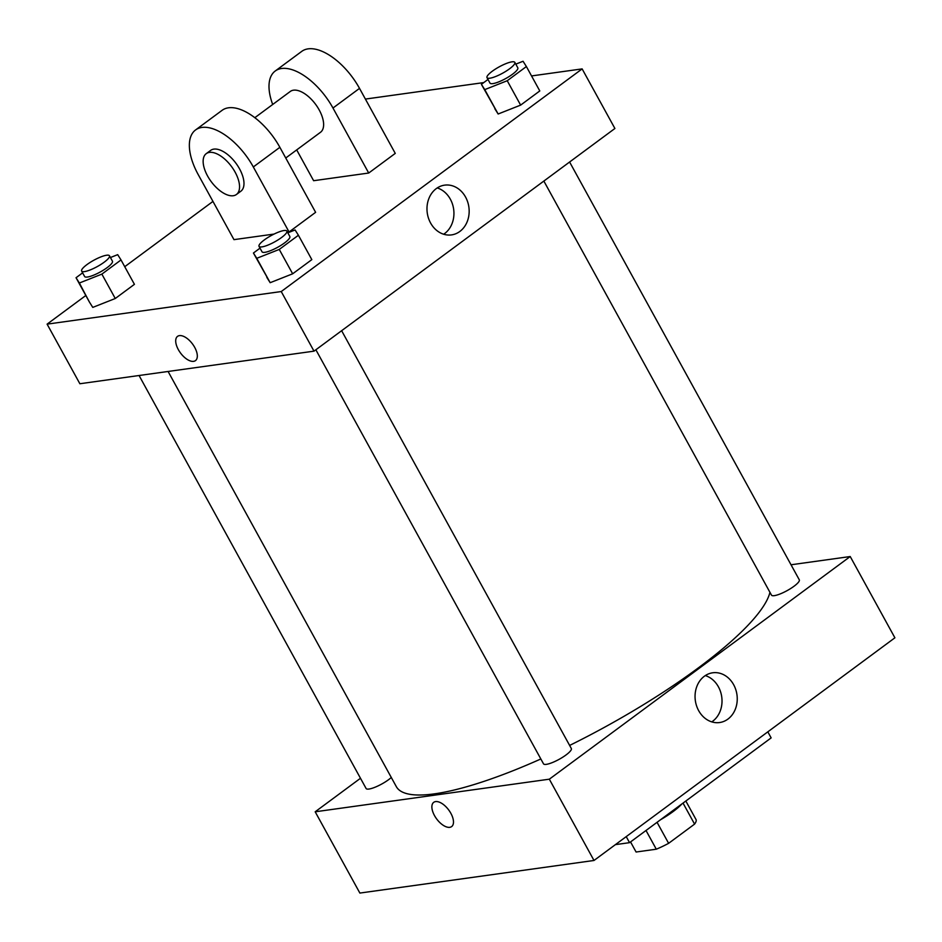<?xml version="1.0" encoding="UTF-8"?>
<svg xmlns="http://www.w3.org/2000/svg" width="942" height="942" viewBox="0 0 942 942"><rect width="100%" height="100%" fill="white"/><g stroke="black" fill="none" stroke-linecap="round" stroke-linejoin="round"><path stroke-width="1.41" d="M683.032 803.09L694.584 824.109L668.62 843.326A34.112 7.748 -28.8 0 1 656.291 849.201L636.086 852.015L630.539 841.924M694.584 824.109A34.112 7.748 -28.8 0 0 696.126 819.728L685.835 801.018M681.867 803.95A34.925 7.925 151.2 0 1 660.566 819.717M657.057 822.307L668.62 843.326M646.012 830.491L656.291 849.201M615.397 844.633L629.55 842.666L771.145 737.892L767.824 731.84M626.23 836.626L629.55 842.666M791.021 564.776L850.214 556.534L894.9 637.805L594.002 860.47L359.868 893.063L315.181 811.792L360.48 778.269M569.604 162.012L799.299 579.825A15.873 3.603 151.2 0 1 787.123 590.622A15.873 3.603 151.2 0 1 771.474 595.108L543.852 181.064M139.063 375.505L366.108 788.501A15.873 3.603 -28.8 0 0 376.47 786.629A15.873 3.603 -28.8 0 0 391.295 777.491M850.214 556.534L549.327 779.187L315.181 811.792M341.628 330.701L571.323 748.513A15.873 3.603 151.2 0 1 559.148 759.323A15.873 3.603 151.2 0 1 543.499 763.809L315.876 349.765M769.944 592.33A212.692 48.301 151.2 0 1 569.627 745.428M540.838 758.969A212.692 48.301 151.2 0 1 396.323 786.629L168.088 371.466M698.646 710.621A25.116 21.018 -97.9 0 1 712.694 672.788A25.116 21.018 -97.9 0 1 736.962 694.76A25.116 21.018 -97.9 0 1 719.617 722.538A25.116 21.018 -97.9 0 1 698.646 710.621M549.327 779.187L594.002 860.47M450.853 813.311A15.084 7.512 53.5 0 1 451.654 826.57A15.084 7.512 53.5 0 1 436.641 818.928A15.084 7.512 53.5 0 1 433.709 802.337A15.084 7.512 53.5 0 1 450.853 813.311M711.763 721.878A25.116 21.018 82.1 0 0 721.737 696.892A25.116 21.018 82.1 0 0 705.311 675.579M433.709 802.337A15.084 7.512 -126.5 0 0 436.641 818.916A15.084 7.512 -126.5 0 0 451.654 826.57M531.547 75.937L582.132 68.896L614.902 128.489L314.004 351.154L79.87 383.747L47.1 324.142L85.816 295.505M515.792 64.138L523.057 61.265L526.39 66.552L507.232 80.729L484.741 89.62L481.409 84.333L487.991 79.458M487.014 77.668L489.993 83.084A15.873 3.603 -28.8 0 0 505.63 78.598A15.873 3.603 -28.8 0 0 517.806 67.8L514.827 62.372A15.873 3.603 -28.8 0 0 511.977 61.842A15.873 3.603 -28.8 0 0 495.551 69.002A15.873 3.603 -28.8 0 0 487.014 77.668A15.873 3.603 -28.8 0 0 502.651 73.182A15.873 3.603 -28.8 0 0 514.827 62.372M484.741 89.62L498.141 114.006L481.409 84.333M526.39 66.552L539.79 90.938L520.632 105.115L498.141 114.006L494.809 108.707M507.232 80.729L520.632 105.115L498.141 114.006M287.816 232.827L295.082 229.954L298.414 235.253L279.256 249.43L256.766 258.308L253.433 253.021L260.016 248.146M259.038 246.368L262.017 251.785A15.873 3.603 -28.8 0 0 277.654 247.299A15.873 3.603 -28.8 0 0 289.83 236.489L286.851 231.073A15.873 3.603 -28.8 0 0 284.013 230.531A15.873 3.603 -28.8 0 0 267.575 237.702A15.873 3.603 -28.8 0 0 259.038 246.368A15.873 3.603 -28.8 0 0 274.687 241.87A15.873 3.603 -28.8 0 0 286.851 231.073M256.766 258.308L270.166 282.694L253.433 253.021M298.414 235.253L311.826 259.627L292.656 273.804L270.166 282.694L266.833 277.407M279.256 249.43L292.656 273.804L270.166 282.694M110.426 257.531L117.691 254.658L121.023 259.945L101.866 274.122L79.364 283.012L76.043 277.725L82.625 272.85M81.636 271.06L84.615 276.477A15.873 3.603 -28.8 0 0 100.264 271.991A15.873 3.603 -28.8 0 0 112.439 261.193L109.46 255.765A15.873 3.603 -28.8 0 0 106.611 255.235A15.873 3.603 -28.8 0 0 90.185 262.394A15.873 3.603 -28.8 0 0 81.636 271.06A15.873 3.603 -28.8 0 0 97.285 266.574A15.873 3.603 -28.8 0 0 109.46 255.765M79.364 283.012L89.443 302.099L76.043 277.725M121.023 259.945L134.423 284.331L115.265 298.508L92.775 307.398L89.443 302.099M101.866 274.122L115.265 298.508L92.775 307.398M365.402 99.075L483.752 82.59M430.565 222.971A25.116 21.018 -97.9 0 1 444.612 185.15A25.116 21.018 -97.9 0 1 468.88 207.122A25.116 21.018 -97.9 0 1 451.536 234.899A25.116 21.018 -97.9 0 1 430.565 222.971M582.132 68.896L281.234 291.549L314.004 351.154L79.87 383.747M614.902 128.489L314.004 351.154M443.682 234.228A25.116 21.018 82.1 0 0 453.655 209.242A25.116 21.018 82.1 0 0 437.229 187.929M194.688 347.351A15.084 7.512 53.5 0 1 195.477 360.609A15.084 7.512 53.5 0 1 180.475 352.956A15.084 7.512 53.5 0 1 177.543 336.365A15.084 7.512 53.5 0 1 194.688 347.351M281.234 291.549L47.1 324.142M177.543 336.365A15.084 7.512 -126.5 0 0 180.475 352.956A15.084 7.512 -126.5 0 0 195.477 360.609M124.733 266.704L212.951 201.423M134.423 284.331L115.265 298.508M311.826 259.627L292.656 273.804M539.79 90.938L520.632 105.115M287.475 232.203L289.064 231.979L315.617 212.327L279.868 147.317A50.786 25.304 -126.5 0 0 222.112 110.32L195.559 129.961A50.786 25.304 -126.5 0 0 198.232 174.623L233.969 239.645L274.087 234.063M296.695 149.908L313.627 180.711L368.711 173.034L395.263 153.393L359.514 88.371A50.786 25.304 -126.5 0 0 301.758 51.374L275.205 71.027A50.786 25.304 53.5 0 1 332.973 108.024L359.514 88.371M285.744 158.009L320.527 132.269A25.399 12.658 -126.5 0 0 317.501 107.094A25.399 12.658 -126.5 0 0 293.504 90.185A25.399 12.658 -126.5 0 0 290.313 91.445L254.835 117.691M368.711 173.034L332.973 108.024M272.697 104.48A50.786 25.304 53.5 0 1 275.205 71.027M236.454 194.476L240.881 191.202A25.399 12.658 -126.5 0 0 235.947 163.26A25.399 12.658 -126.5 0 0 210.667 150.379L206.239 153.652A25.399 12.658 53.5 0 1 231.52 166.546A25.399 12.658 53.5 0 1 236.454 194.476A25.399 12.658 53.5 0 1 233.263 195.736A25.399 12.658 53.5 0 1 209.265 178.827A25.399 12.658 53.5 0 1 206.239 153.652M289.064 231.979L253.316 166.958A50.786 25.304 -126.5 0 0 195.559 129.961M253.316 166.958L279.868 147.317"/></g></svg>
